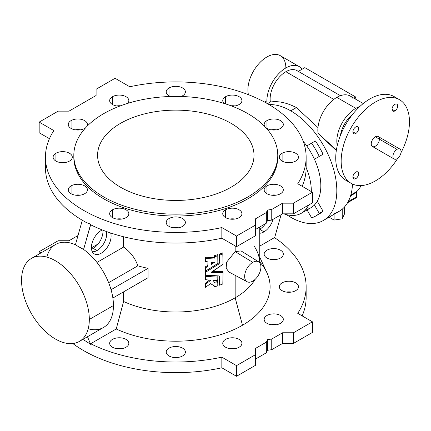 <?xml version="1.0" encoding="UTF-8"?>
<svg xmlns="http://www.w3.org/2000/svg" width="431" height="431" viewBox="0 0 431 431"><rect width="100%" height="100%" fill="white"/><g stroke="black" fill="none" stroke-linecap="round" stroke-linejoin="round"><path stroke-width="0.65" d="M235.164 245.902L235.164 251.634L241.037 250.901L235.164 251.634L226.641 262.134L226.14 268.147L228.893 271.983L226.14 268.147L226.641 262.134L235.164 251.634L252.781 262.339A11.502 6.643 120 0 0 245.74 280.489A11.502 6.643 120 0 0 259.823 272.36A11.502 6.643 120 0 0 252.781 262.339A11.502 6.643 -60 0 1 258.638 261.832A11.502 6.643 -60 0 1 258.535 275.048A11.502 6.643 -60 0 1 247.141 281.75A11.502 6.643 -60 0 1 245.239 272.57A11.502 6.643 -60 0 1 252.781 262.339L235.164 251.634L235.164 245.902M259.753 261.956A94.308 54.446 180 0 1 242.481 325.254L235.164 297.81L235.164 275.339L235.164 297.81A83.959 48.471 0 0 0 255.174 279.326A83.959 48.471 180 0 1 235.164 297.81L242.481 325.254A94.308 54.446 0 0 0 266.929 272.742L259.753 257.188M254.004 245.902A83.959 48.471 180 0 1 256.924 251.057A83.959 48.471 180 0 1 259.742 262.856M333.804 99.394L285.855 71.713A22.234 12.838 120 0 0 270.382 102.039C277.984 100.757 286.653 102.605 296.388 107.572L317.976 127.571L296.388 107.572L290.736 110.837A65.173 37.626 60 0 1 333.308 168.268A65.173 37.626 60 0 1 323.32 220.494A65.173 37.626 60 0 1 286.631 214.686A65.173 37.626 -120 0 0 336.773 193.002A65.173 37.626 -120 0 0 290.736 110.837L296.388 107.572C286.653 102.605 277.984 100.757 270.382 102.039L267.516 103.693L270.382 102.039A22.234 12.838 -60 0 1 285.855 71.713L333.804 99.394M45.449 157.164L45.449 167.804A130.345 75.253 -0 0 0 86.378 222.563L90.655 224.163L90.655 224.788A130.345 75.253 0 0 0 221.836 238.208L236.517 246.688L221.836 238.208L221.836 227.568A130.345 75.253 180 0 1 45.449 157.164A130.345 75.253 180 0 1 53.853 130.582L39.173 122.108L39.173 132.748L49.441 138.68L39.173 132.748L39.173 122.108L58.147 111.15L68.987 111.15L96.097 95.499L96.097 89.239L115.072 78.286L129.758 86.76A130.345 75.253 180 0 1 306.139 157.164A130.345 75.253 180 0 1 297.74 183.746L312.421 192.221L312.421 202.866L312.421 192.221L293.446 203.179L293.446 213.819L293.446 203.179L282.601 203.179L282.601 213.819L282.601 203.179L271.756 209.439L271.756 220.079L282.601 213.819L293.446 213.819L312.421 202.866L293.446 213.819L282.601 213.819L271.756 220.079L267.419 220.704L266.336 223.21L266.336 212.569L255.491 218.829L255.491 235.73L236.517 246.688L255.491 235.73L255.491 218.829L266.336 212.569L267.419 210.064L271.756 209.439L282.601 203.179L293.446 203.179L312.421 192.221L297.74 183.746A130.345 75.253 0 0 0 267.963 103.952A130.345 75.253 0 0 0 129.758 86.76L115.072 78.286L96.097 89.239L96.097 95.499L68.987 111.15L58.147 111.15L39.173 122.108L53.853 130.582A130.345 75.253 -0 0 0 83.63 210.376A130.345 75.253 -0 0 0 221.836 227.568L236.517 236.043L255.491 225.09L236.517 236.043L221.836 227.568L221.836 238.208A130.345 75.253 180 0 1 90.655 224.788L83.533 249.527L75.398 244.835L83.63 249.474A47.922 27.665 60 0 1 113.445 305.536A47.922 27.665 60 0 1 88.199 328.794M169.017 87.956A9.584 5.533 180 0 1 183.223 88.371A9.584 5.533 180 0 1 181.074 96.49A9.584 5.533 -0 0 0 185.378 91.873A9.584 5.533 -0 0 0 179.463 86.76A9.584 5.533 -0 0 0 169.017 87.956A9.584 5.533 -0 0 0 166.21 91.873A9.584 5.533 -0 0 0 170.52 96.49A9.584 5.533 180 0 1 169.017 87.956L169.017 95.784L169.017 87.956M112.469 96.706A9.584 5.533 180 0 1 125.119 96.242A9.584 5.533 180 0 1 127.501 103.435A9.584 5.533 -0 0 0 128.831 100.617A9.584 5.533 -0 0 0 122.916 95.504A9.584 5.533 -0 0 0 112.469 96.706A9.584 5.533 -0 0 0 109.663 100.617A9.584 5.533 -0 0 0 119.624 106.145A9.584 5.533 180 0 1 110.471 102.837A9.584 5.533 180 0 1 112.469 96.706L112.469 104.528L112.469 96.706M55.928 153.253A9.584 5.533 180 0 1 71.961 155.731A9.584 5.533 180 0 1 60.221 162.509A9.584 5.533 180 0 1 55.928 153.253A9.584 5.533 -0 0 0 53.115 157.164A9.584 5.533 -0 0 0 62.7 162.697A9.584 5.533 -0 0 0 72.284 157.164A9.584 5.533 -0 0 0 66.369 152.051A9.584 5.533 -0 0 0 55.928 153.253L55.928 161.075L55.928 153.253M266.961 185.901A9.584 5.533 180 0 1 282.995 188.379A9.584 5.533 180 0 1 271.255 195.157A9.584 5.533 180 0 1 266.961 185.901A9.584 5.533 -0 0 0 264.155 189.812A9.584 5.533 -0 0 0 273.739 195.345A9.584 5.533 -0 0 0 283.323 189.812A9.584 5.533 -0 0 0 277.402 184.7A9.584 5.533 -0 0 0 266.961 185.901L266.961 193.724L266.961 185.901M282.111 153.253A9.584 5.533 180 0 1 298.144 155.731A9.584 5.533 180 0 1 286.41 162.509A9.584 5.533 180 0 1 282.111 153.253A9.584 5.533 -0 0 0 279.304 157.164A9.584 5.533 -0 0 0 288.889 162.697A9.584 5.533 -0 0 0 298.473 157.164A9.584 5.533 -0 0 0 292.557 152.051A9.584 5.533 -0 0 0 282.111 153.253L282.111 161.075L282.111 153.253M112.469 209.8A9.584 5.533 180 0 1 128.508 212.278A9.584 5.533 180 0 1 116.769 219.056A9.584 5.533 180 0 1 112.469 209.8A9.584 5.533 -0 0 0 109.663 213.711A9.584 5.533 -0 0 0 119.247 219.244A9.584 5.533 -0 0 0 128.831 213.711A9.584 5.533 -0 0 0 122.916 208.599A9.584 5.533 -0 0 0 112.469 209.8L112.469 217.623L112.469 209.8M277.758 156.227A101.975 58.875 180 0 1 247.906 198.793A101.975 58.875 180 0 1 136.024 211.379A101.975 58.875 180 0 1 73.83 156.227M225.564 209.8A9.584 5.533 180 0 1 241.602 212.278A9.584 5.533 180 0 1 229.863 219.056A9.584 5.533 180 0 1 225.564 209.8A9.584 5.533 -0 0 0 222.757 213.711A9.584 5.533 -0 0 0 232.341 219.244A9.584 5.533 -0 0 0 241.926 213.711A9.584 5.533 -0 0 0 236.01 208.599A9.584 5.533 -0 0 0 225.564 209.8L225.564 217.623L225.564 209.8M266.961 120.605A9.584 5.533 180 0 1 280.915 120.847A9.584 5.533 180 0 1 279.644 128.874A9.584 5.533 180 0 1 265.846 127.657A9.584 5.533 -0 0 0 276.583 129.801A9.584 5.533 -0 0 0 283.323 124.516A9.584 5.533 -0 0 0 277.402 119.403A9.584 5.533 -0 0 0 266.961 120.605A9.584 5.533 -0 0 0 264.155 124.516A9.584 5.533 -0 0 0 264.887 126.639A9.584 5.533 180 0 1 266.961 120.605L266.961 128.433L266.961 120.605M169.017 218.544A9.584 5.533 180 0 1 185.055 221.028A9.584 5.533 180 0 1 173.316 227.805A9.584 5.533 180 0 1 169.017 218.544A9.584 5.533 -0 0 0 166.21 222.461A9.584 5.533 -0 0 0 175.794 227.994A9.584 5.533 -0 0 0 185.378 222.461A9.584 5.533 -0 0 0 179.463 217.348A9.584 5.533 -0 0 0 169.017 218.544L169.017 226.372L169.017 218.544M225.564 96.706A9.584 5.533 180 0 1 241.268 98.602A9.584 5.533 180 0 1 231.964 106.145A9.584 5.533 -0 0 0 241.926 100.617A9.584 5.533 -0 0 0 236.01 95.504A9.584 5.533 -0 0 0 225.564 96.706A9.584 5.533 -0 0 0 222.757 100.617A9.584 5.533 -0 0 0 224.088 103.435A9.584 5.533 180 0 1 225.564 96.706L225.564 103.898L225.564 96.706M71.077 120.605A9.584 5.533 180 0 1 83.183 119.92A9.584 5.533 180 0 1 86.706 126.639A9.584 5.533 -0 0 0 87.439 124.516A9.584 5.533 -0 0 0 81.524 119.403A9.584 5.533 -0 0 0 71.077 120.605A9.584 5.533 -0 0 0 68.27 124.516A9.584 5.533 -0 0 0 75.005 129.801A9.584 5.533 -0 0 0 85.747 127.657A9.584 5.533 180 0 1 71.724 128.772A9.584 5.533 180 0 1 71.077 120.605L71.077 128.433L71.077 120.605M71.077 185.901A9.584 5.533 180 0 1 87.11 188.379A9.584 5.533 180 0 1 75.371 195.157A9.584 5.533 180 0 1 71.077 185.901A9.584 5.533 -0 0 0 68.27 189.812A9.584 5.533 -0 0 0 77.855 195.345A9.584 5.533 -0 0 0 87.439 189.812A9.584 5.533 -0 0 0 81.524 184.7A9.584 5.533 -0 0 0 71.077 185.901L71.077 193.724L71.077 185.901M79.396 341.4A47.922 27.665 60 0 1 31.474 313.736A47.922 27.665 60 0 1 31.474 258.401A47.922 27.665 60 0 1 68.405 271.239A47.922 27.665 60 0 1 89.319 319.463L113.445 305.536L89.319 319.463A47.922 27.665 -120 0 0 38.494 256.235A47.922 27.665 -120 0 0 38.494 324.004A47.922 27.665 -120 0 0 89.319 319.463A47.922 27.665 60 0 1 79.396 341.4L103.521 327.474A47.922 27.665 -120 0 0 113.445 305.536A47.922 27.665 -120 0 0 83.63 249.474L90.655 224.163L86.378 222.563A130.345 75.253 180 0 1 45.778 162.487M120.594 105.784A9.584 5.533 -0 0 0 116.623 105.94A9.584 5.533 180 0 1 120.594 105.784M65.329 162.487A9.584 5.533 -0 0 0 60.076 162.487A9.584 5.533 180 0 1 65.329 162.487M234.97 105.94A9.584 5.533 -0 0 0 230.994 105.784A9.584 5.533 180 0 1 234.97 105.94M80.484 129.839A9.584 5.533 -0 0 0 75.226 129.839A9.584 5.533 180 0 1 80.484 129.839M80.484 195.13A9.584 5.533 -0 0 0 75.226 195.13A9.584 5.533 180 0 1 80.484 195.13M305.816 162.487A130.345 75.253 180 0 1 302.147 186.289A130.345 75.253 0 0 0 306.139 167.804L306.139 157.164M266.336 223.21L255.491 229.47L266.336 223.21L267.419 220.704L267.419 210.064L266.336 212.569L266.336 223.21M276.363 195.13A9.584 5.533 -0 0 0 271.11 195.13A9.584 5.533 180 0 1 276.363 195.13M291.518 162.487A9.584 5.533 -0 0 0 286.259 162.487A9.584 5.533 180 0 1 291.518 162.487M121.876 219.034A9.584 5.533 -0 0 0 116.623 219.034A9.584 5.533 180 0 1 121.876 219.034M234.97 219.034A9.584 5.533 -0 0 0 229.712 219.034A9.584 5.533 180 0 1 234.97 219.034M276.363 129.839A9.584 5.533 -0 0 0 271.11 129.839A9.584 5.533 180 0 1 276.363 129.839M178.423 227.778A9.584 5.533 -0 0 0 173.165 227.778A9.584 5.533 180 0 1 178.423 227.778M231.964 348.415A101.975 58.875 180 0 1 230.994 348.781A101.975 58.875 0 0 0 231.964 348.415M120.594 348.781A101.975 58.875 180 0 1 119.624 348.415A101.975 58.875 0 0 0 120.594 348.781M73.82 155.284L73.82 157.164A101.975 58.875 0 0 0 136.772 211.556A101.975 58.875 0 0 0 247.906 198.793L247.906 196.919A101.975 58.875 0 0 0 202.187 98.419A101.975 58.875 0 0 0 77.294 170.525A101.975 58.875 0 0 0 247.906 196.919A101.975 58.875 180 0 1 136.772 209.681A101.975 58.875 180 0 1 73.82 155.284A101.975 58.875 180 0 1 175.794 96.409A101.975 58.875 180 0 1 277.769 155.284A101.975 58.875 180 0 1 247.906 196.919L247.906 198.793A101.975 58.875 0 0 0 277.769 157.164L277.769 155.284M231.097 187.216A78.205 45.153 180 0 1 100.256 166.975A78.205 45.153 180 0 1 196.035 111.672A78.205 45.153 180 0 1 231.097 187.216A78.205 45.153 0 0 0 254.004 155.284A78.205 45.153 0 0 0 175.794 110.131A78.205 45.153 0 0 0 97.589 155.284A78.205 45.153 0 0 0 145.867 196.999A78.205 45.153 0 0 0 231.097 187.216M315.691 216.044L319.484 213.851A57.506 33.203 -120 0 0 323.061 211.195L317.281 201.18L323.061 211.195L319.269 213.388A57.506 33.203 60 0 1 315.691 216.044A57.506 33.203 60 0 1 311.602 217.811L307.066 209.956L311.602 217.811A57.506 33.203 -120 0 0 319.269 213.388L314.425 204.994A47.922 27.665 60 0 1 306.759 209.423M301.409 213.221A47.922 27.665 60 0 1 283.797 213.819A47.922 27.665 -120 0 0 308.623 205.059A47.922 27.665 60 0 1 301.409 213.221L310.902 207.742A47.922 27.665 -120 0 0 314.425 204.994A47.922 27.665 -120 0 0 314.425 159.228A47.922 27.665 -120 0 0 306.759 145.947A47.922 27.665 -120 0 0 303.225 141.33A47.922 27.665 60 0 1 306.759 145.947L315.395 140.959A57.506 33.203 60 0 1 323.061 154.239A57.506 33.203 -120 0 0 315.395 140.959L306.759 145.947A47.922 27.665 60 0 1 314.425 159.228L319.269 156.431A57.506 33.203 -120 0 0 311.602 143.151A57.506 33.203 60 0 1 319.269 156.431L314.425 159.228A47.922 27.665 60 0 1 314.425 204.994L319.269 213.388L323.061 211.195A57.506 33.203 60 0 1 317.528 214.837M375.309 180.955A48.304 27.891 120 0 0 397.856 158.129A48.304 27.891 -60 0 1 375.309 180.955A48.304 27.891 -60 0 1 351.157 183.347A48.304 27.891 -60 0 1 351.157 127.571A48.304 27.891 -60 0 1 399.462 99.68A48.304 27.891 -60 0 1 400.975 152.725A48.304 27.891 120 0 0 391.1 97.422A48.304 27.891 120 0 0 342.139 151.281A48.304 27.891 120 0 0 375.309 180.955M355.758 178.666A4.024 2.322 -60 0 1 353.296 175.158A4.024 2.322 -60 0 1 358.226 172.314A4.024 2.322 -60 0 1 355.758 178.666A4.024 2.322 120 0 0 358.387 175.115A4.024 2.322 120 0 0 357.773 171.894A4.024 2.322 120 0 0 353.749 174.216A4.024 2.322 120 0 0 353.749 178.865A4.024 2.322 120 0 0 355.758 178.666L352.914 177.022L355.758 178.666M355.758 133.513A4.024 2.322 -60 0 1 353.296 130.006A4.024 2.322 -60 0 1 358.226 127.161A4.024 2.322 -60 0 1 355.758 133.513A4.024 2.322 120 0 0 358.387 129.963A4.024 2.322 120 0 0 357.773 126.741A4.024 2.322 120 0 0 353.749 129.063A4.024 2.322 120 0 0 353.749 133.712A4.024 2.322 120 0 0 355.758 133.513L352.914 131.87L355.758 133.513M394.861 110.934A4.024 2.322 -60 0 1 392.399 107.427A4.024 2.322 -60 0 1 397.328 104.582A4.024 2.322 -60 0 1 394.861 110.934A4.024 2.322 120 0 0 397.495 107.389A4.024 2.322 120 0 0 396.876 104.162A4.024 2.322 120 0 0 392.851 106.489A4.024 2.322 120 0 0 392.851 111.133A4.024 2.322 120 0 0 394.861 110.934L392.016 109.291L394.861 110.934M399.871 149.056L378.186 136.535A5.748 3.319 120 0 0 375.309 136.821L396.999 149.341L375.309 136.821A5.748 3.319 -60 0 1 378.833 141.826A5.748 3.319 -60 0 1 371.791 145.893A5.748 3.319 -60 0 1 375.309 136.821A5.748 3.319 120 0 0 371.554 141.885A5.748 3.319 120 0 0 372.438 146.492L394.123 159.012A5.748 3.319 -60 0 1 393.239 154.406A5.748 3.319 -60 0 1 396.999 149.341A5.748 3.319 -60 0 1 399.871 149.056A5.748 3.319 -60 0 1 399.871 155.693A5.748 3.319 -60 0 1 394.123 159.012M352.687 114.242A22.234 12.838 120 0 0 340.382 135.56A22.234 12.838 -60 0 1 352.687 114.242M323.32 220.494L339.041 211.416A65.173 37.626 -120 0 0 352.488 184.037A65.173 37.626 60 0 1 334.526 213.383L334.1 213.587M336.401 149.95L318.051 133.368A26.835 15.494 -60 0 1 336.816 97.379A26.835 15.494 -60 0 1 353.091 98.624M269.036 104.577A65.173 37.626 60 0 1 290.736 110.837A65.173 37.626 -120 0 0 269.036 104.577M266.881 100.822A26.835 15.494 -60 0 1 264.499 102.023M299.27 66.627A26.835 15.494 -60 0 1 302.131 69.202L298.333 71.395L302.131 69.202A26.835 15.494 120 0 0 279.681 72.71A26.835 15.494 120 0 0 267.021 103.413A26.835 15.494 -60 0 1 277.537 74.978A26.835 15.494 -60 0 1 299.27 66.627L280.295 55.669A26.835 15.494 120 0 0 257.609 65.146A26.835 15.494 120 0 0 248.428 94.675A26.835 15.494 -60 0 1 264.65 58.438A26.835 15.494 -60 0 1 285.855 67.953M347.564 202.759L356.13 197.813A2.3 1.331 -120 0 0 356.609 196.762L348.205 201.616L356.609 196.762L356.609 192.371A2.3 1.331 60 0 1 356.922 191.445L350.829 194.963L356.922 191.445A57.506 33.203 -120 0 0 361.103 185.583A57.506 33.203 60 0 1 356.922 191.445A2.3 1.331 -120 0 0 356.609 192.371L356.609 196.762A2.3 1.331 60 0 1 354.982 197.7M340.425 95.698L296.97 70.609A22.234 12.838 120 0 0 285.855 71.713A22.234 12.838 -60 0 1 298.182 71.481M356.609 192.371L350.565 195.863L356.609 192.371M363.225 103.548L350.236 96.048A26.835 15.494 120 0 0 336.816 97.379L355.796 108.332A26.835 15.494 120 0 0 337.252 145.603A26.835 15.494 -60 0 1 355.796 108.332A26.835 15.494 -60 0 1 359.82 106.505A26.835 15.494 120 0 0 355.796 108.332L336.816 97.379A26.835 15.494 120 0 0 318.051 133.368L334.682 149.045L336.39 150.031M302.131 69.202L304.83 67.64L302.131 69.202M355.796 97.067L304.83 67.64L355.796 97.067L355.796 99.259L355.796 97.067L353.894 98.16L355.796 97.067M323.061 154.239L319.269 156.431L323.061 154.239M329.068 217.176L334.1 220.079L334.1 214.272L334.1 220.079L342.225 218.819L342.225 209.18L342.225 218.819L344.401 214.132L344.401 207.079L344.401 214.132L342.225 218.819L334.1 220.079L329.068 217.176M399.462 99.68L394.042 96.549A48.304 27.891 120 0 0 345.737 124.44A48.304 27.891 120 0 0 345.737 180.217A48.304 27.891 120 0 0 348.604 181.516A48.304 27.891 -60 0 1 345.737 124.44A48.304 27.891 -60 0 1 396.601 98.381M396.999 149.341A5.748 3.319 120 0 0 393.476 158.414A5.748 3.319 120 0 0 400.518 154.346A5.748 3.319 120 0 0 396.999 149.341M211.325 263.12L213.2 262.188L211.325 263.12M214.536 262.366L211.325 264.225L211.443 262.129L214.536 262.323L211.443 262.129L211.449 264.332L211.578 263.19L211.578 264.295L214.536 262.323M205.345 275.037L219.212 275.948L219.514 285.203A83.959 48.471 0 0 0 222.822 283.97L223.01 272.672L211.292 272.451L223.01 264.268L222.822 253.924A83.959 48.471 180 0 1 219.514 255.152L219.212 263.804L205.458 272.317L205.345 275.037L205.458 272.317L219.212 263.804L219.514 255.152A83.959 48.471 0 0 0 222.822 253.924L223.01 264.268L211.292 272.176L211.292 272.451L223.01 272.672L222.822 283.97A83.959 48.471 180 0 1 219.514 285.203L219.212 275.948L205.345 275.037M213.582 280.511C213.9 282.682 215.301 283.388 217.779 282.639L217.784 285.791A83.959 48.471 180 0 1 214.471 286.841L214.191 285.78L210.543 283.69L205.345 287.369L205.35 283.286L205.345 284.438L205.425 283.189L209.606 280.031L205.425 283.189L205.345 287.369L210.543 283.69L214.191 285.78L214.471 286.841A83.959 48.471 0 0 0 217.784 285.791L217.779 282.639C215.301 283.388 213.9 282.682 213.582 280.511L217.714 280.403L217.854 277.149L205.345 276.562L205.458 279.606L210.597 280.365L205.425 284.293L210.597 280.365L205.458 279.606L205.598 276.368L217.854 277.149L217.714 280.403L213.835 280.306L213.577 280.64M205.458 267.861L205.598 271.04L217.854 263.524L217.784 255.745A83.959 48.471 180 0 1 214.471 256.79L214.035 258.972L205.345 258.476L205.345 261.407L207.92 261.892L207.92 266.369L205.458 267.861L207.92 266.369L207.92 261.892L205.345 261.407L205.345 258.476L214.035 258.972L214.471 256.79A83.959 48.471 0 0 0 217.784 255.745L217.854 263.524L205.598 271.04L205.458 267.861M46.796 257.075A47.922 27.665 60 0 1 75.425 244.749A47.922 27.665 -120 0 0 55.599 244.469L31.474 258.401M282.601 343.41L271.756 349.67L267.419 350.295L266.336 352.8L255.491 359.061L266.336 352.8L267.419 350.295L271.756 349.67L282.601 343.41L293.446 343.41L282.601 343.41L282.601 332.77L282.601 343.41M312.421 332.457L293.446 343.41L312.421 332.457L312.421 321.812L312.421 332.457M305.816 292.078A130.345 75.253 180 0 1 302.147 315.88A130.345 75.253 0 0 0 306.139 297.395L306.139 286.755A130.345 75.253 180 0 1 297.74 313.337L312.421 321.812L293.446 332.77L293.446 343.41L293.446 332.77L282.601 332.77L271.756 339.03L271.756 349.67L271.756 339.03L267.419 339.655L267.419 350.295L267.419 339.655L266.336 342.16L266.336 352.8L266.336 342.16L255.491 348.42L255.491 365.321L236.517 376.279L221.836 367.799A130.345 75.253 180 0 1 72.807 343.523A130.345 75.253 -0 0 0 221.836 367.799L236.517 376.279L255.491 365.321L255.491 354.681L236.517 365.633L236.517 376.279L236.517 365.633L221.836 357.159L221.836 367.799L221.836 357.159A130.345 75.253 180 0 1 90.655 343.733L116.23 328.966L123.595 301.495L123.595 291.852L123.595 301.495L116.23 328.966L90.655 343.733L90.655 344.364L90.655 343.733A130.345 75.253 0 0 0 221.836 357.159L236.517 365.633L255.491 354.681L255.491 348.42L266.336 342.16L267.419 339.655L271.756 339.03L282.601 332.77L293.446 332.77L312.421 321.812L297.74 313.337A130.345 75.253 0 0 0 274.493 237.6A130.345 75.253 180 0 1 306.139 286.755M121.876 348.62A9.584 5.533 0 0 0 116.623 348.62A9.584 5.533 180 0 1 121.876 348.62M178.423 357.369A9.584 5.533 0 0 0 173.165 357.369A9.584 5.533 180 0 1 178.423 357.369M234.97 348.62A9.584 5.533 0 0 0 229.712 348.62A9.584 5.533 180 0 1 234.97 348.62M276.363 324.721A9.584 5.533 0 0 0 271.11 324.721A9.584 5.533 180 0 1 276.363 324.721M291.518 292.078A9.584 5.533 0 0 0 286.259 292.078A9.584 5.533 180 0 1 291.518 292.078M276.363 259.43A9.584 5.533 0 0 0 271.11 259.43A9.584 5.533 180 0 1 276.363 259.43M87.482 336.73L90.655 344.364L86.378 341.508A130.345 75.253 180 0 1 82.757 339.461A130.345 75.253 -0 0 0 86.378 341.508L90.655 344.364L87.482 336.73M148.059 277.726L112.874 298.042L148.059 277.726L148.059 268.335L111.053 289.702L148.059 268.335A83.959 48.471 180 0 1 137.828 265.819L108.639 282.671L137.828 265.819C135.269 258.271 130.523 252.022 123.595 247.06L96.959 262.436L123.595 247.06L123.595 236.764L123.595 247.06C130.523 252.022 135.269 258.271 137.828 265.819A83.959 48.471 0 0 0 148.059 268.335L148.059 277.726M223.01 271.568L223.01 272.672L222.946 271.476L222.892 272.575L222.892 271.471L212.515 271.422L223.01 271.568M211.292 272.176L211.292 272.451M223.01 252.895L222.822 253.924L222.822 252.814A83.959 48.471 180 0 1 219.514 254.042L219.325 255.367L219.514 254.042A83.959 48.471 0 0 0 222.822 252.814L223.01 252.895M219.325 262.517L219.212 263.804L219.212 262.695L205.458 271.207L205.345 272.478L205.458 271.207L219.325 262.517M219.325 276.045L219.325 284.007M217.779 281.529L213.711 280.339L217.779 281.529M217.967 276.147L217.967 277.252L217.903 276.05L217.854 277.149L217.854 276.045L205.598 275.264L205.598 276.368L205.598 275.264L205.345 275.431L205.345 276.562L205.533 275.264L217.967 276.147M217.967 254.726L217.784 255.745L217.784 254.635A83.959 48.471 180 0 1 214.471 255.685L214.288 256.995L214.471 255.685A83.959 48.471 0 0 0 217.784 254.635L217.967 254.726M214.288 257.652L214.035 258.972L214.035 257.867L205.598 257.178L205.345 258.476L205.533 257.178L214.288 257.652M207.92 261.892L207.807 266.536L207.807 265.426L205.345 266.897L205.345 268.028L205.404 266.794L207.92 265.259M119.807 219.234L119.646 218.824L119.807 219.234M101.247 230.466A13.921 8.038 -60 0 1 102.266 229.944A13.921 8.038 120 0 0 101.247 230.466A13.921 8.038 120 0 0 92.277 242.346A13.921 8.038 120 0 0 93.872 253.622A13.921 8.038 120 0 0 106.101 248.924A13.921 8.038 120 0 0 110.632 232.982A13.921 8.038 -60 0 1 103.251 251.806A13.921 8.038 -60 0 1 91.458 248.649A13.921 8.038 -60 0 1 101.247 230.466M236.517 246.688L236.517 236.043L236.517 246.688M267.419 220.704L271.756 220.079L271.756 209.439L267.419 210.064L267.419 220.704M82.305 220.246L75.398 244.835L82.305 220.246M93.118 248.509A13.921 8.038 120 0 0 102.896 230.192A13.921 8.038 -60 0 1 93.118 248.509A13.921 8.038 -60 0 1 91.534 249.274A13.921 8.038 120 0 0 93.118 248.509L97.18 250.443A13.42 7.747 -60 0 1 92.277 251.699A13.42 7.747 120 0 0 97.18 250.443L93.118 248.509M98.241 243.887L91.41 247.83L98.241 243.887M39.173 251.699L39.173 253.956L39.173 251.699L58.147 240.74L68.987 240.74L78.011 235.531L68.987 240.74L58.147 240.74L39.173 251.699L41.128 252.825L39.173 251.699M82.795 339.439L86.378 341.508L82.795 339.439M242.481 325.254A94.308 54.446 180 0 1 116.23 328.966A94.308 54.446 0 0 0 242.481 325.254M274.493 237.6L259.753 246.106L274.493 237.6M126.024 347.214A9.584 5.533 180 0 1 109.991 344.73A9.584 5.533 180 0 1 121.731 337.958A9.584 5.533 180 0 1 126.024 347.214A9.584 5.533 0 0 0 128.831 343.302A9.584 5.533 0 0 0 119.247 337.769A9.584 5.533 0 0 0 109.663 343.302A9.584 5.533 0 0 0 115.583 348.415A9.584 5.533 0 0 0 126.024 347.214M182.572 355.963A9.584 5.533 180 0 1 166.538 353.479A9.584 5.533 180 0 1 178.278 346.702A9.584 5.533 180 0 1 182.572 355.963A9.584 5.533 0 0 0 185.378 352.046A9.584 5.533 0 0 0 175.794 346.513A9.584 5.533 0 0 0 166.21 352.046A9.584 5.533 0 0 0 172.125 357.159A9.584 5.533 0 0 0 182.572 355.963M239.119 347.214A9.584 5.533 180 0 1 223.086 344.73A9.584 5.533 180 0 1 234.825 337.958A9.584 5.533 180 0 1 239.119 347.214A9.584 5.533 0 0 0 241.926 343.302A9.584 5.533 0 0 0 232.341 337.769A9.584 5.533 0 0 0 222.757 343.302A9.584 5.533 0 0 0 228.672 348.415A9.584 5.533 0 0 0 239.119 347.214M280.516 323.315A9.584 5.533 180 0 1 264.478 320.831A9.584 5.533 180 0 1 276.217 314.059A9.584 5.533 180 0 1 280.516 323.315A9.584 5.533 0 0 0 283.323 319.403A9.584 5.533 0 0 0 273.739 313.87A9.584 5.533 0 0 0 264.155 319.403A9.584 5.533 0 0 0 270.07 324.516A9.584 5.533 0 0 0 280.516 323.315M295.666 290.666A9.584 5.533 180 0 1 279.633 288.188A9.584 5.533 180 0 1 291.367 281.411A9.584 5.533 180 0 1 295.666 290.666A9.584 5.533 0 0 0 298.473 286.755A9.584 5.533 0 0 0 288.889 281.222A9.584 5.533 0 0 0 279.304 286.755A9.584 5.533 0 0 0 285.22 291.868A9.584 5.533 0 0 0 295.666 290.666M280.516 258.018A9.584 5.533 180 0 1 264.478 255.54A9.584 5.533 180 0 1 276.217 248.762A9.584 5.533 180 0 1 280.516 258.018A9.584 5.533 0 0 0 283.323 254.107A9.584 5.533 0 0 0 273.739 248.574A9.584 5.533 0 0 0 264.155 254.107A9.584 5.533 0 0 0 270.07 259.22A9.584 5.533 0 0 0 280.516 258.018M235.164 297.81A83.959 48.471 180 0 1 123.595 301.495A83.959 48.471 0 0 0 235.164 297.81M275.118 194.979L274.515 195.324L275.118 194.979M281.098 214.686L274.639 237.696L281.098 214.686M263.896 231.916A13.921 8.038 -60 0 1 259.753 233.252A13.921 8.038 120 0 0 263.896 231.916A13.921 8.038 120 0 0 273.087 219.314A13.921 8.038 -60 0 1 263.896 231.916L259.828 229.157L263.896 231.916M311.333 191.596A47.922 27.665 -120 0 0 306.139 167.465A47.922 27.665 60 0 1 311.333 191.596M106.382 231.501A13.42 7.747 -60 0 1 97.18 250.443A13.42 7.747 120 0 0 106.382 231.501M265.523 223.678A13.42 7.747 -60 0 1 259.828 229.157A13.42 7.747 -60 0 1 259.753 229.206A13.42 7.747 120 0 0 259.828 229.157A13.42 7.747 120 0 0 265.523 223.678M259.753 227.013L259.753 262.867M345.737 180.217L351.157 183.347M258.638 261.832L241.031 250.901M247.141 281.75L228.893 271.983M91.835 247.583L91.835 243.93"/></g></svg>
